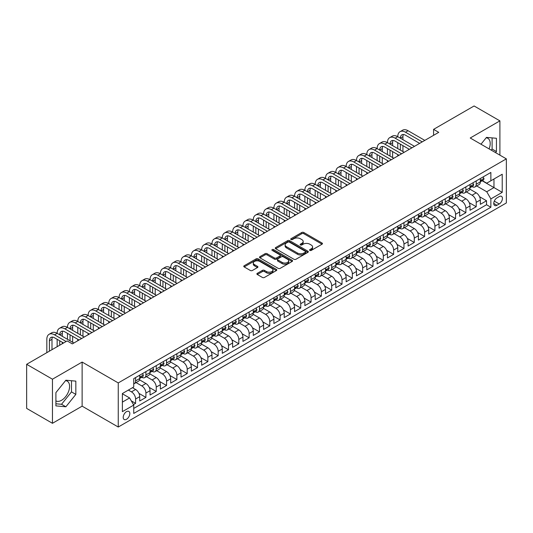 <?xml version="1.0" encoding="UTF-8"?>
<svg xmlns="http://www.w3.org/2000/svg" width="533" height="533" viewBox="0 0 533 533"><rect width="100%" height="100%" fill="white"/><g stroke="black" fill="none" stroke-linecap="round" stroke-linejoin="round"><path stroke-width="0.8" d="M309.853 250.41A1.006 0.58 0 0 0 311.272 250.41L322.039 244.201A1.432 0.826 0 0 0 322.458 243.614A1.432 0.826 0 0 0 322.039 243.028L303.803 232.501A1.432 0.826 0 0 0 301.771 232.501L291.011 238.711A1.006 0.58 0 0 0 290.718 239.124A1.006 0.58 0 0 0 291.011 239.53A1.006 0.58 0 0 0 292.43 239.53L293.823 238.731A4.584 2.645 0 0 1 300.306 238.731L301.825 239.603A4.584 2.645 0 0 1 303.17 241.476A4.584 2.645 0 0 1 301.825 243.348L300.432 244.154A1.006 0.58 0 0 0 300.139 244.56A1.006 0.58 0 0 0 300.432 244.973A1.006 0.58 0 0 0 301.851 244.973L303.244 244.167A4.584 2.645 0 0 1 309.726 244.167L311.245 245.047A4.584 2.645 0 0 1 312.591 246.919A4.584 2.645 0 0 1 311.245 248.791L309.853 249.591A1.006 0.58 0 0 0 309.56 250.004A1.006 0.58 0 0 0 309.853 250.41L309.853 249.591M55.912 400.903A11.386 6.576 120 0 0 61.535 400.296A11.386 6.576 120 0 0 68.977 390.263A11.386 6.576 120 0 0 67.231 381.142A11.386 6.576 120 0 0 65.552 380.629M126.514 419.278A4.67 2.698 120 0 0 129.566 415.16A4.67 2.698 120 0 0 128.846 411.416A4.67 2.698 120 0 0 126.514 411.649A4.67 2.698 120 0 0 123.463 415.767A4.67 2.698 120 0 0 124.176 419.511A4.67 2.698 120 0 0 126.514 419.278M486.156 137.787A11.386 6.576 -60 0 1 487.842 138.307A11.386 6.576 -60 0 1 489.081 148.894M257.299 273.329A1.432 0.826 0 0 0 256.879 273.909A1.432 0.826 0 0 0 257.299 274.495L262.416 277.453A1.432 0.826 0 0 0 264.441 277.453L276.394 270.551A1.432 0.826 0 0 0 276.814 269.964A1.432 0.826 0 0 0 276.394 269.378L258.159 258.851A1.432 0.826 0 0 0 256.133 258.851L244.181 265.754A1.432 0.826 0 0 0 243.761 266.34A1.432 0.826 0 0 0 244.181 266.92L250.357 270.491A1.432 0.826 0 0 0 252.382 270.491L257.499 267.539A1.432 0.826 0 0 0 257.919 266.953A1.432 0.826 0 0 0 257.499 266.367L254.434 264.595A3.831 2.212 0 0 1 253.315 263.036A3.831 2.212 0 0 1 255.68 260.99A3.831 2.212 0 0 1 259.857 261.47L271.863 268.399A3.831 2.212 0 0 1 272.983 269.964A3.831 2.212 0 0 1 270.617 272.01A3.831 2.212 0 0 1 266.44 271.53L264.441 270.371A1.432 0.826 0 0 0 262.416 270.371L257.299 273.329L257.299 274.495L262.416 271.564L262.416 270.371M82.129 362.067L52.454 379.203L26.65 364.305L26.65 408.405L52.454 423.302L82.129 406.166L118.253 427.026L118.253 382.927L82.129 362.067L82.129 406.166M499.901 155.136L499.901 120.871L470.226 138.007L506.35 158.861L118.253 382.927M499.901 120.871L474.097 105.974L433.582 129.366L433.582 135.322M26.65 364.305L67.165 340.913L72.321 343.892L438.746 132.344L433.582 129.366M293.923 259.258A1.432 0.826 0 0 0 295.948 259.258L307.901 252.356A1.432 0.826 0 0 0 308.321 251.769A1.432 0.826 0 0 0 307.901 251.19L289.666 240.656A1.432 0.826 0 0 0 287.64 240.656L275.688 247.559A1.432 0.826 0 0 0 275.268 248.145A1.432 0.826 0 0 0 275.688 248.731L293.923 259.258M272.59 250.63A1.006 0.58 0 0 1 273.609 250.77L273.609 249.577L292.151 260.284A1.432 0.826 0 0 1 292.57 260.87A1.432 0.826 0 0 1 292.151 261.45L280.191 268.352A1.432 0.826 0 0 1 278.166 268.352L259.931 257.825L265.048 254.894L265.048 253.701L259.931 256.659A1.432 0.826 0 0 0 259.511 257.239A1.432 0.826 0 0 0 259.931 257.825L259.931 256.659M265.048 254.894A1.432 0.826 0 0 1 267.073 254.894L267.073 253.701A1.432 0.826 0 0 0 265.048 253.701M267.073 253.701L274.468 257.972A1.432 0.826 0 0 0 276.494 257.972L279.892 256.013A1.432 0.826 0 0 0 280.311 255.427A1.432 0.826 0 0 0 279.892 254.841L272.19 250.397A1.006 0.58 0 0 1 271.897 249.99A1.006 0.58 0 0 1 272.516 249.451A1.006 0.58 0 0 1 273.609 249.577M133.457 404.607L135.595 403.368L131.311 400.896M128.373 390.076L131.464 391.868A5.836 3.371 60 0 1 135.595 399.017L139.726 396.632L139.726 400.983L145.915 397.411L138.933 393.381M136.068 382.601L141.791 385.905A5.836 3.371 60 0 1 145.915 393.061L150.046 390.676L150.046 395.026L156.236 391.449L149.26 387.418M146.388 376.644L152.112 379.949A5.836 3.371 60 0 1 156.236 387.098L160.366 384.713L160.366 389.063L166.562 385.492L159.58 381.461M156.709 370.688L162.432 373.986A5.836 3.371 60 0 1 166.562 381.142L170.687 378.756L170.687 383.107L176.883 379.529L169.9 375.499M167.029 364.725L172.752 368.03A5.836 3.371 60 0 1 176.883 375.179L181.013 372.794L181.013 377.144L187.203 373.573L180.221 369.542M177.356 358.769L183.072 362.067A5.836 3.371 60 0 1 187.203 369.222L191.334 366.837L191.334 371.188L197.523 367.61L190.548 363.579M187.676 352.806L193.399 356.111A5.836 3.371 60 0 1 197.523 363.259L201.654 360.881L201.654 365.232L207.85 361.654L200.868 357.623M197.996 346.85L203.719 350.154A5.836 3.371 60 0 1 207.85 357.303L211.974 354.918L211.974 359.269L218.17 355.691L211.188 351.667M208.316 340.887L214.039 344.191A5.836 3.371 60 0 1 218.17 351.347L222.294 348.962L222.294 353.312L228.49 349.735L221.508 345.704M218.643 334.931L224.36 338.235A5.836 3.371 60 0 1 228.49 345.384L232.621 342.999L232.621 347.349L238.811 343.778L231.828 339.748M228.963 328.974L234.687 332.272A5.836 3.371 60 0 1 238.811 339.428L242.941 337.043L242.941 341.393L249.131 337.815L242.155 333.785M239.284 323.011L245.007 326.316A5.836 3.371 60 0 1 249.131 333.465L253.262 331.08L253.262 335.43L259.458 331.859L252.475 327.828M249.604 317.055L255.327 320.353A5.836 3.371 60 0 1 259.458 327.509L263.582 325.123L263.582 329.474L269.778 325.896L262.796 321.865M259.924 311.092L265.647 314.397A5.836 3.371 60 0 1 269.778 321.546L273.909 319.167L273.909 323.518L280.098 319.94L273.116 315.909M270.251 305.136L275.967 308.44A5.836 3.371 60 0 1 280.098 315.589L284.229 313.204L284.229 317.555L290.418 313.977L283.443 309.953M280.571 299.173L286.294 302.478A5.836 3.371 60 0 1 290.418 309.626L294.549 307.248L294.549 311.598L300.745 308.021L293.763 303.99M290.891 293.217L296.615 296.521A5.836 3.371 60 0 1 300.745 303.67L304.869 301.285L304.869 305.636L311.065 302.064L304.083 298.034M301.212 287.254L306.935 290.558A5.836 3.371 60 0 1 311.065 297.714L315.19 295.329L315.19 299.679L321.386 296.101L314.403 292.071M311.538 281.297L317.255 284.602A5.836 3.371 60 0 1 321.386 291.751L325.516 289.366L325.516 293.716L331.706 290.145L324.724 286.114M321.859 275.341L327.582 278.639A5.836 3.371 60 0 1 331.706 285.795L335.837 283.409L335.837 287.76L342.026 284.182L335.05 280.151M332.179 269.378L337.902 272.683A5.836 3.371 60 0 1 342.026 279.832L346.157 277.453L346.157 281.797L352.353 278.226L345.371 274.195M342.499 263.422L348.222 266.727A5.836 3.371 60 0 1 352.353 273.875L356.477 271.49L356.477 275.841L362.673 272.263L355.691 268.232M352.819 257.459L358.542 260.764A5.836 3.371 60 0 1 362.673 267.912L366.804 265.534L366.804 269.885L372.993 266.307L366.011 262.276M363.146 251.503L368.863 254.807A5.836 3.371 60 0 1 372.993 261.956L377.124 259.571L377.124 263.922L383.314 260.351L376.338 256.32M373.466 245.54L379.19 248.844A5.836 3.371 60 0 1 383.314 256L387.444 253.615L387.444 257.965L393.64 254.388L386.658 250.357M383.787 239.584L389.51 242.888A5.836 3.371 60 0 1 393.64 250.037L397.765 247.652L397.765 252.002L403.961 248.431L396.978 244.4M394.107 233.627L399.83 236.925A5.836 3.371 60 0 1 403.961 244.081L408.085 241.696L408.085 246.046L414.281 242.468L407.299 238.438M404.427 227.664L410.15 230.969A5.836 3.371 60 0 1 414.281 238.118L418.412 235.739L418.412 240.083L424.601 236.512L417.619 232.481M414.754 221.708L420.47 225.013A5.836 3.371 60 0 1 424.601 232.161L428.732 229.776L428.732 234.127L434.921 230.549L427.946 226.518M425.074 215.745L430.797 219.05A5.836 3.371 60 0 1 434.921 226.199L439.052 223.82L439.052 228.171L445.248 224.593L438.266 220.562M435.394 209.789L441.117 213.093A5.836 3.371 60 0 1 445.248 220.242L449.372 217.857L449.372 222.208L455.568 218.63L448.586 214.606M445.715 203.826L451.438 207.13A5.836 3.371 60 0 1 455.568 214.286L459.699 211.901L459.699 216.251L465.889 212.674L458.906 208.643M456.041 197.87L461.758 201.174A5.836 3.371 60 0 1 465.889 208.323L470.019 205.938L470.019 210.288L476.209 206.717L476.209 202.367A5.836 3.371 -120 0 0 472.085 195.211L466.362 191.913M469.233 202.687L476.209 206.717M139.726 396.632A5.836 3.371 -120 0 0 135.595 389.483L132.497 387.698M150.046 390.676A5.836 3.371 -120 0 0 145.915 383.52L139.533 379.836M160.366 384.713A5.836 3.371 -120 0 0 156.236 377.564L149.853 373.88M170.687 378.756A5.836 3.371 -120 0 0 166.562 371.608L160.18 367.917M181.013 372.794A5.836 3.371 -120 0 0 176.883 365.645L170.5 361.96M191.334 366.837A5.836 3.371 -120 0 0 187.203 359.688L180.82 356.004M201.654 360.881A5.836 3.371 -120 0 0 197.523 353.725L191.14 350.041M211.974 354.918A5.836 3.371 -120 0 0 207.85 347.769L201.461 344.085M222.294 348.962A5.836 3.371 -120 0 0 218.17 341.806L211.788 338.122M232.621 342.999A5.836 3.371 -120 0 0 228.49 335.85L222.108 332.166M242.941 337.043A5.836 3.371 -120 0 0 238.811 329.894L232.428 326.203M253.262 331.08A5.836 3.371 -120 0 0 249.131 323.931L242.748 320.246M263.582 325.123A5.836 3.371 -120 0 0 259.458 317.974L253.075 314.29M273.909 319.167A5.836 3.371 -120 0 0 269.778 312.012L263.395 308.327M284.229 313.204A5.836 3.371 -120 0 0 280.098 306.055L273.715 302.371M294.549 307.248A5.836 3.371 -120 0 0 290.418 300.092L284.036 296.408M304.869 301.285A5.836 3.371 -120 0 0 300.745 294.136L294.356 290.452M315.19 295.329A5.836 3.371 -120 0 0 311.065 288.18L304.683 284.489M325.516 289.366A5.836 3.371 -120 0 0 321.386 282.217L315.003 278.532M335.837 283.409A5.836 3.371 -120 0 0 331.706 276.261L325.323 272.576M346.157 277.453A5.836 3.371 -120 0 0 342.026 270.298L335.643 266.613M356.477 271.49A5.836 3.371 -120 0 0 352.353 264.341L345.97 260.657M366.804 265.534A5.836 3.371 -120 0 0 362.673 258.378L356.291 254.694M377.124 259.571A5.836 3.371 -120 0 0 372.993 252.422L366.611 248.738M387.444 253.615A5.836 3.371 -120 0 0 383.314 246.459L376.931 242.775M397.765 247.652A5.836 3.371 -120 0 0 393.64 240.503L387.251 236.819M408.085 241.696A5.836 3.371 -120 0 0 403.961 234.547L397.578 230.856M418.412 235.739A5.836 3.371 -120 0 0 414.281 228.584L407.898 224.899M428.732 229.776A5.836 3.371 -120 0 0 424.601 222.627L418.218 218.943M439.052 223.82A5.836 3.371 -120 0 0 434.921 216.665L428.539 212.98M449.372 217.857A5.836 3.371 -120 0 0 445.248 210.708L438.866 207.024M459.699 211.901A5.836 3.371 -120 0 0 455.568 204.745L449.186 201.061M470.019 205.938A5.836 3.371 -120 0 0 465.889 198.789L459.506 195.105M499.228 196.584L496.956 197.896A4.524 2.612 120 0 0 494.004 201.88A4.524 2.612 120 0 0 494.697 205.511A4.524 2.612 120 0 0 496.956 205.285L499.228 203.972A4.524 2.612 120 0 0 502.186 199.988A4.524 2.612 120 0 0 501.493 196.357A4.524 2.612 120 0 0 499.228 196.584M118.253 427.026L506.35 202.96L506.35 158.861M122.383 402.115L129.606 397.944L133.736 405.093L133.736 413.441L490.866 207.25L490.866 198.909L486.736 191.76L476.682 185.95M133.736 405.093L122.383 411.649L122.383 393.534L133.736 386.978L133.736 378.637L490.866 172.452L490.866 180.794L502.219 174.238L502.219 192.353L490.866 198.909M141.731 377.297L141.791 377.324A5.836 3.371 60 0 0 144.709 377.617L148.834 375.232A5.836 3.371 -120 0 0 150.046 372.56L150.046 369.222M152.058 371.334L152.112 371.368A5.836 3.371 60 0 0 155.03 371.654L159.16 369.269A5.836 3.371 -120 0 0 160.366 366.597L160.366 363.259M162.378 365.378L162.432 365.405A5.836 3.371 60 0 0 165.35 365.698L169.481 363.313A5.836 3.371 -120 0 0 170.687 360.641L170.687 357.303M172.699 359.415L172.752 359.449A5.836 3.371 60 0 0 175.67 359.735L179.801 357.357A5.836 3.371 -120 0 0 181.013 354.678L181.013 351.34M183.019 353.459L183.072 353.486A5.836 3.371 60 0 0 185.997 353.779L190.121 351.394A5.836 3.371 -120 0 0 191.334 348.722L191.334 345.384M193.346 347.496L193.399 347.529A5.836 3.371 60 0 0 196.317 347.816L200.448 345.437A5.836 3.371 -120 0 0 201.654 342.759L201.654 339.428M203.666 341.54L203.719 341.573A5.836 3.371 60 0 0 206.637 341.86L210.768 339.474A5.836 3.371 -120 0 0 211.974 336.803L211.974 333.465M213.986 335.583L214.039 335.61A5.836 3.371 60 0 0 216.958 335.903L221.088 333.518A5.836 3.371 -120 0 0 222.294 330.846L222.294 327.509M224.306 329.621L224.36 329.654A5.836 3.371 60 0 0 227.278 329.94L231.409 327.555A5.836 3.371 -120 0 0 232.621 324.883L232.621 321.546M234.627 323.664L234.687 323.691A5.836 3.371 60 0 0 237.605 323.984L241.729 321.599A5.836 3.371 -120 0 0 242.941 318.927L242.941 315.589M244.953 317.701L245.007 317.735A5.836 3.371 60 0 0 247.925 318.021L252.056 315.643A5.836 3.371 -120 0 0 253.262 312.964L253.262 309.626M255.274 311.745L255.327 311.772A5.836 3.371 60 0 0 258.245 312.065L262.376 309.68A5.836 3.371 -120 0 0 263.582 307.008L263.582 303.67M265.594 305.782L265.647 305.815A5.836 3.371 60 0 0 268.565 306.102L272.696 303.723A5.836 3.371 -120 0 0 273.909 301.045L273.909 297.714M275.914 299.826L275.967 299.859A5.836 3.371 60 0 0 278.892 300.146L283.016 297.76A5.836 3.371 -120 0 0 284.229 295.089L284.229 291.751M286.241 293.863L286.294 293.896A5.836 3.371 60 0 0 289.212 294.189L293.337 291.804A5.836 3.371 -120 0 0 294.549 289.133L294.549 285.795M296.561 287.907L296.615 287.94A5.836 3.371 60 0 0 299.533 288.226L303.663 285.841A5.836 3.371 -120 0 0 304.869 283.17L304.869 279.832M306.881 281.95L306.935 281.977A5.836 3.371 60 0 0 309.853 282.27L313.984 279.885A5.836 3.371 -120 0 0 315.19 277.213L315.19 273.875M317.202 275.987L317.255 276.021A5.836 3.371 60 0 0 320.173 276.307L324.304 273.922A5.836 3.371 -120 0 0 325.516 271.25L325.516 267.912M327.522 270.031L327.582 270.058A5.836 3.371 60 0 0 330.5 270.351L334.624 267.966A5.836 3.371 -120 0 0 335.837 265.294L335.837 261.956M337.849 264.068L337.902 264.101A5.836 3.371 60 0 0 340.82 264.388L344.951 262.009A5.836 3.371 -120 0 0 346.157 259.331L346.157 256M348.169 258.112L348.222 258.145A5.836 3.371 60 0 0 351.14 258.432L355.271 256.047A5.836 3.371 -120 0 0 356.477 253.375L356.477 250.037M358.489 252.149L358.542 252.182A5.836 3.371 60 0 0 361.461 252.475L365.591 250.09A5.836 3.371 -120 0 0 366.804 247.419L366.804 244.081M368.809 246.193L368.863 246.226A5.836 3.371 60 0 0 371.787 246.513L375.912 244.127A5.836 3.371 -120 0 0 377.124 241.456L377.124 238.118M379.13 240.236L379.19 240.263A5.836 3.371 60 0 0 382.108 240.556L386.232 238.171A5.836 3.371 -120 0 0 387.444 235.499L387.444 232.161M389.456 234.273L389.51 234.307A5.836 3.371 60 0 0 392.428 234.593L396.559 232.208A5.836 3.371 -120 0 0 397.765 229.536L397.765 226.199M399.777 228.317L399.83 228.344A5.836 3.371 60 0 0 402.748 228.637L406.879 226.252A5.836 3.371 -120 0 0 408.085 223.58L408.085 220.242M410.097 222.354L410.15 222.388A5.836 3.371 60 0 0 413.068 222.674L417.199 220.296A5.836 3.371 -120 0 0 418.412 217.617L418.412 214.279M420.417 216.398L420.47 216.431A5.836 3.371 60 0 0 423.395 216.718L427.519 214.333A5.836 3.371 -120 0 0 428.732 211.661L428.732 208.323M430.744 210.435L430.797 210.468A5.836 3.371 60 0 0 433.715 210.755L437.846 208.376A5.836 3.371 -120 0 0 439.052 205.705L439.052 202.367M441.064 204.479L441.117 204.512A5.836 3.371 60 0 0 444.036 204.799L448.166 202.413A5.836 3.371 -120 0 0 449.372 199.742L449.372 196.404M451.384 198.523L451.438 198.549A5.836 3.371 60 0 0 454.356 198.842L458.487 196.457A5.836 3.371 -120 0 0 459.699 193.785L459.699 190.448M461.705 192.56L461.758 192.593A5.836 3.371 60 0 0 464.683 192.879L468.807 190.494A5.836 3.371 -120 0 0 470.019 187.823L470.019 184.485M133.736 408.431L486.529 204.745L486.529 200.754L480.34 204.332L480.34 199.982A5.836 3.371 -120 0 0 476.209 192.833L469.826 189.142M472.025 186.603L472.085 186.63A5.836 3.371 -120 0 0 475.003 186.923A5.836 3.371 -120 0 0 476.209 184.251L476.209 180.914M475.003 186.923L479.127 184.538A5.836 3.371 -120 0 0 480.34 181.866L480.34 178.528M135.595 377.564L135.595 380.902A5.836 3.371 60 0 1 134.389 383.573A5.836 3.371 60 0 1 133.736 383.807M134.389 383.573L138.513 381.188A5.836 3.371 -120 0 0 139.726 378.517L139.726 375.179M145.915 371.608L145.915 374.939A5.836 3.371 60 0 1 144.709 377.617M156.236 365.645L156.236 368.983A5.836 3.371 60 0 1 155.03 371.654M166.562 359.688L166.562 363.026A5.836 3.371 60 0 1 165.35 365.698M176.883 353.725L176.883 357.063A5.836 3.371 60 0 1 175.67 359.735M187.203 347.769L187.203 351.107A5.836 3.371 60 0 1 185.997 353.779M197.523 341.806L197.523 345.144A5.836 3.371 60 0 1 196.317 347.816M207.85 335.85L207.85 339.188A5.836 3.371 60 0 1 206.637 341.86M218.17 329.894L218.17 333.225A5.836 3.371 60 0 1 216.958 335.903M228.49 323.931L228.49 327.269A5.836 3.371 60 0 1 227.278 329.94M238.811 317.974L238.811 321.312A5.836 3.371 60 0 1 237.605 323.984M249.131 312.012L249.131 315.349A5.836 3.371 60 0 1 247.925 318.021M259.458 306.055L259.458 309.393A5.836 3.371 60 0 1 258.245 312.065M269.778 300.092L269.778 303.43A5.836 3.371 60 0 1 268.565 306.102M280.098 294.136L280.098 297.474A5.836 3.371 60 0 1 278.892 300.146M290.418 288.173L290.418 291.511A5.836 3.371 60 0 1 289.212 294.189M300.745 282.217L300.745 285.555A5.836 3.371 60 0 1 299.533 288.226M311.065 276.261L311.065 279.592A5.836 3.371 60 0 1 309.853 282.27M321.386 270.298L321.386 273.636A5.836 3.371 60 0 1 320.173 276.307M331.706 264.341L331.706 267.679A5.836 3.371 60 0 1 330.5 270.351M342.026 258.378L342.026 261.716A5.836 3.371 60 0 1 340.82 264.388M352.353 252.422L352.353 255.76A5.836 3.371 60 0 1 351.14 258.432M362.673 246.459L362.673 249.797A5.836 3.371 60 0 1 361.461 252.475M372.993 240.503L372.993 243.841A5.836 3.371 60 0 1 371.787 246.513M383.314 234.547L383.314 237.878A5.836 3.371 60 0 1 382.108 240.556M393.64 228.584L393.64 231.922A5.836 3.371 60 0 1 392.428 234.593M403.961 222.627L403.961 225.965A5.836 3.371 60 0 1 402.748 228.637M414.281 216.665L414.281 220.002A5.836 3.371 60 0 1 413.068 222.674M424.601 210.708L424.601 214.046A5.836 3.371 60 0 1 423.395 216.718M434.921 204.745L434.921 208.083A5.836 3.371 60 0 1 433.715 210.755M445.248 198.789L445.248 202.127A5.836 3.371 60 0 1 444.036 204.799M455.568 192.833L455.568 196.164A5.836 3.371 60 0 1 454.356 198.842M465.889 186.87L465.889 190.208A5.836 3.371 60 0 1 464.683 192.879M465.889 208.323L465.889 212.674M455.568 214.286L455.568 218.63M445.248 220.242L445.248 224.593M434.921 226.199L434.921 230.549M424.601 232.161L424.601 236.512M414.281 238.118L414.281 242.468M403.961 244.081L403.961 248.431M393.64 250.037L393.64 254.388M383.314 256L383.314 260.351M372.993 261.956L372.993 266.307M362.673 267.912L362.673 272.263M352.353 273.875L352.353 278.226M342.026 279.832L342.026 284.182M331.706 285.795L331.706 290.145M321.386 291.751L321.386 296.101M311.065 297.714L311.065 302.064M300.745 303.67L300.745 308.021M290.418 309.626L290.418 313.977M280.098 315.589L280.098 319.94M269.778 321.546L269.778 325.896M259.458 327.509L259.458 331.859M249.131 333.465L249.131 337.815M238.811 339.428L238.811 343.778M228.49 345.384L228.49 349.735M218.17 351.347L218.17 355.691M207.85 357.303L207.85 361.654M197.523 363.259L197.523 367.61M187.203 369.222L187.203 373.573M176.883 375.179L176.883 379.529M166.562 381.142L166.562 385.492M156.236 387.098L156.236 391.449M145.915 393.061L145.915 397.411M135.595 399.017L135.595 403.368M129.606 397.944L122.383 393.774M486.736 191.76L493.964 187.583L493.964 179.001L502.219 174.238M482.145 180.76L502.219 192.353M482.352 180.64L486.736 183.179L490.866 180.794M52.454 379.203L52.454 423.302M479.553 196.724L486.529 200.754M486.529 204.745L490.866 207.25M495.57 152.638L496.443 151.559L496.443 138.28L486.482 137.387L480.986 144.223M55.912 405.893L65.872 406.786L75.833 394.393L75.833 381.115L65.872 380.222L55.912 392.614L55.912 405.893M491.239 150.139L492.106 149.053L492.106 137.894M492.106 149.053L496.443 151.559M55.912 403.781L61.535 404.28L71.495 391.895L71.495 380.729M71.495 391.895L75.833 394.393M61.535 404.28L65.872 406.786M310.253 250.557L311.245 249.984A4.584 2.645 0 0 0 312.591 248.111L312.591 246.919M303.17 241.476L303.17 242.668A4.584 2.645 0 0 1 301.825 244.54L300.832 245.113M322.039 243.028L322.039 244.201L303.803 233.694A1.432 0.826 0 0 0 301.771 233.694L291.411 239.677M307.887 252.369L289.666 241.849A1.432 0.826 0 0 0 287.64 241.849L275.708 248.744L275.688 247.559M305.369 252.182A1.006 0.58 0 0 0 305.662 251.769A1.006 0.58 0 0 0 305.369 251.363L289.366 242.122A1.006 0.58 0 0 0 287.947 242.122L286.474 242.968A4.584 2.645 0 0 0 285.135 244.84A4.584 2.645 0 0 0 286.474 246.712L297.421 253.028A4.584 2.645 0 0 0 303.903 253.028L305.369 252.182L305.369 253.375A1.006 0.58 0 0 0 305.662 252.962L305.662 251.769M285.135 244.84L285.135 246.033A4.584 2.645 0 0 0 286.474 247.905L286.474 246.712M305.369 253.375L303.903 254.221A4.584 2.645 0 0 1 297.421 254.221L286.474 247.905M267.073 254.894L274.468 259.165A1.432 0.826 0 0 0 276.494 259.165L279.892 257.206A1.432 0.826 0 0 0 280.311 256.62L280.311 255.427M273.609 250.77L292.131 261.463M282.144 262.403A3.831 2.212 0 0 0 286.321 262.882A3.831 2.212 0 0 0 288.686 260.837A3.831 2.212 0 0 0 287.567 259.271L283.336 256.833A1.432 0.826 0 0 0 281.311 256.833L277.913 258.791A1.432 0.826 0 0 0 277.493 259.378A1.432 0.826 0 0 0 277.913 259.964L282.144 262.403L282.144 263.595A3.831 2.212 0 0 0 286.321 264.075A3.831 2.212 0 0 0 288.686 262.029L288.686 260.837M277.493 259.378L277.493 260.57A1.432 0.826 0 0 0 277.913 261.15L277.913 259.964M282.144 263.595L277.913 261.15M272.983 269.964L272.983 271.157A3.831 2.212 0 0 1 270.617 273.202A3.831 2.212 0 0 1 266.44 272.723L264.441 271.564A1.432 0.826 0 0 0 262.416 271.564M253.315 263.036L253.315 264.221A3.831 2.212 0 0 0 254.434 265.787L254.434 264.595M257.479 267.546L254.434 265.787M276.374 270.557L258.159 260.044A1.432 0.826 0 0 0 256.133 260.044L244.194 266.933L244.181 265.754M483.078 176.949L483.951 178.468A3.871 2.232 60 0 1 483.151 180.181L481.192 181.313A3.871 2.232 -120 0 0 481.865 180.421L481.779 180.081M46.831 352.653L46.831 339.308A10.946 6.323 60 0 1 49.096 334.298L51.674 332.805A10.946 6.323 60 0 1 57.151 333.345A10.946 6.323 60 0 1 59.416 328.335L62.001 326.842A10.946 6.323 60 0 1 67.471 327.389A10.946 6.323 60 0 1 69.736 322.378L72.321 320.886A10.946 6.323 60 0 1 77.791 321.426A10.946 6.323 60 0 1 80.063 316.415L82.642 314.93A10.946 6.323 60 0 1 88.118 315.469A10.946 6.323 60 0 1 90.383 310.459L92.962 308.967A10.946 6.323 60 0 1 98.438 309.513A10.946 6.323 60 0 1 100.704 304.496L103.282 303.011A10.946 6.323 60 0 1 108.759 303.55A10.946 6.323 60 0 1 111.024 298.54L113.609 297.048A10.946 6.323 60 0 1 119.079 297.594A10.946 6.323 60 0 1 121.351 292.577L123.929 291.091A10.946 6.323 60 0 1 129.399 291.631A10.946 6.323 60 0 1 131.671 286.621L134.249 285.128A10.946 6.323 60 0 1 139.726 285.675A10.946 6.323 60 0 1 141.991 280.664L144.57 279.172A10.946 6.323 60 0 1 150.046 279.712A10.946 6.323 60 0 1 152.311 274.702L154.896 273.216A10.946 6.323 60 0 1 160.366 273.755A10.946 6.323 60 0 1 162.632 268.745L165.217 267.253A10.946 6.323 60 0 1 170.687 267.799A10.946 6.323 60 0 1 172.959 262.782L175.537 261.297A10.946 6.323 60 0 1 181.013 261.836A10.946 6.323 60 0 1 183.279 256.826L185.857 255.334A10.946 6.323 60 0 1 191.334 255.88A10.946 6.323 60 0 1 193.599 250.863L196.177 249.377A10.946 6.323 60 0 1 201.654 249.917A10.946 6.323 60 0 1 203.919 244.907L206.504 243.414A10.946 6.323 60 0 1 211.974 243.961A10.946 6.323 60 0 1 214.246 238.951L216.824 237.458A10.946 6.323 60 0 1 222.294 237.998A10.946 6.323 60 0 1 224.566 232.988L227.145 231.502A10.946 6.323 60 0 1 232.621 232.042A10.946 6.323 60 0 1 234.886 227.031L237.465 225.539A10.946 6.323 60 0 1 242.941 226.079A10.946 6.323 60 0 1 245.207 221.068L247.792 219.583A10.946 6.323 60 0 1 253.262 220.122A10.946 6.323 60 0 1 255.527 215.112L258.112 213.62A10.946 6.323 60 0 1 263.582 214.166A10.946 6.323 60 0 1 265.854 209.149L268.432 207.663A10.946 6.323 60 0 1 273.909 208.203A10.946 6.323 60 0 1 276.174 203.193L278.752 201.701A10.946 6.323 60 0 1 284.229 202.247A10.946 6.323 60 0 1 286.494 197.237L289.073 195.744A10.946 6.323 60 0 1 294.549 196.284A10.946 6.323 60 0 1 296.814 191.274L299.399 189.781A10.946 6.323 60 0 1 304.869 190.328A10.946 6.323 60 0 1 307.141 185.317L309.72 183.825A10.946 6.323 60 0 1 315.19 184.365A10.946 6.323 60 0 1 317.461 179.355L320.04 177.869A10.946 6.323 60 0 1 325.516 178.408A10.946 6.323 60 0 1 327.782 173.398L330.36 171.906A10.946 6.323 60 0 1 335.837 172.452A10.946 6.323 60 0 1 338.102 167.435L340.687 165.95A10.946 6.323 60 0 1 346.157 166.489A10.946 6.323 60 0 1 348.422 161.479L351.007 159.987A10.946 6.323 60 0 1 356.477 160.533A10.946 6.323 60 0 1 358.749 155.516L361.327 154.03A10.946 6.323 60 0 1 366.804 154.57A10.946 6.323 60 0 1 369.069 149.56L371.648 148.067A10.946 6.323 60 0 1 377.124 148.614A10.946 6.323 60 0 1 379.389 143.604L381.968 142.111A10.946 6.323 60 0 1 387.444 142.651A10.946 6.323 60 0 1 389.71 137.641L392.295 136.155A10.946 6.323 60 0 1 397.765 136.695A10.946 6.323 60 0 1 400.036 131.684L402.615 130.192A10.946 6.323 60 0 1 408.085 130.738L424.808 140.392M400.036 131.684A10.946 6.323 60 0 1 405.506 132.224L422.229 141.878M480.466 181.493L480.486 181.493A3.871 2.232 -120 0 0 481.192 181.313M481.366 180.134L481.865 180.421L480.626 181.133A3.871 2.232 60 0 1 480.34 181.686M419.651 143.37L405.506 135.202A7.295 4.211 -120 0 0 401.855 134.842A7.295 4.211 -120 0 0 400.35 138.187L402.928 136.695L402.928 139.673M403.381 134.509A7.295 4.211 -120 0 0 402.928 136.695M400.35 144.143L400.35 150.099M402.928 145.636L402.928 151.592M397.765 156.002L397.765 154.57M397.765 148.614L397.765 142.651M472.751 182.906L473.63 184.425A3.871 2.232 60 0 1 472.831 186.137L470.866 187.27A3.871 2.232 -120 0 0 471.538 186.377L471.458 186.037M389.71 137.641A10.946 6.323 60 0 1 395.186 138.187L397.765 136.695L414.487 146.348M395.186 138.187L411.909 147.841M470.146 187.449L470.159 187.449A3.871 2.232 -120 0 0 470.866 187.27M471.045 186.09L471.538 186.377L470.306 187.096A3.871 2.232 60 0 1 470.019 187.643M409.324 149.327L395.186 141.165A7.295 4.211 -120 0 0 391.535 140.805A7.295 4.211 -120 0 0 390.023 144.143L392.608 142.651L392.608 145.636M393.061 140.465A7.295 4.211 -120 0 0 392.608 142.651M390.023 150.099L390.023 156.062M392.608 151.592L392.608 157.548M387.444 161.959L387.444 160.533M387.444 154.57L387.444 148.614M462.431 188.869L463.31 190.388A3.871 2.232 60 0 1 462.511 192.1L460.545 193.232A3.871 2.232 -120 0 0 461.218 192.34L461.138 191.993M379.389 143.604A10.946 6.323 60 0 1 384.866 144.143L387.444 142.651L404.167 152.305M384.866 144.143L401.582 153.797M459.826 193.412L459.839 193.412A3.871 2.232 -120 0 0 460.545 193.232M460.719 192.053L461.218 192.34L459.979 193.053A3.871 2.232 60 0 1 459.699 193.606M399.004 155.29L384.866 147.121A7.295 4.211 -120 0 0 381.215 146.762A7.295 4.211 -120 0 0 379.703 150.099L382.281 148.614L382.281 151.592M382.741 146.422A7.295 4.211 -120 0 0 382.281 148.614M379.703 156.062L379.703 162.019M382.281 157.548L382.281 163.511M377.124 167.922L377.124 166.489M377.124 160.533L377.124 154.57M452.111 194.825L452.983 196.344A3.871 2.232 60 0 1 452.184 198.056L450.225 199.189A3.871 2.232 -120 0 0 450.898 198.296L450.818 197.956M369.069 149.56A10.946 6.323 60 0 1 374.539 150.099L377.124 148.614L393.84 158.268M374.539 150.099L391.262 159.753M449.506 199.369L449.519 199.369A3.871 2.232 -120 0 0 450.225 199.189M450.398 198.01L450.898 198.296L449.659 199.016A3.871 2.232 60 0 1 449.372 199.562M388.684 161.246L374.539 153.084A7.295 4.211 -120 0 0 370.895 152.718A7.295 4.211 -120 0 0 369.382 156.062L371.961 154.57L371.961 157.548M372.42 152.385A7.295 4.211 -120 0 0 371.961 154.57M369.382 162.019L369.382 167.982M371.961 163.511L371.961 169.467M366.804 173.878L366.804 172.452M366.804 166.489L366.804 160.533M441.79 200.788L442.663 202.307A3.871 2.232 60 0 1 441.864 204.019L439.905 205.145A3.871 2.232 -120 0 0 440.578 204.259L440.498 203.912M358.749 155.516A10.946 6.323 60 0 1 364.219 156.062L366.804 154.57L383.52 164.224M364.219 156.062L380.942 165.716M439.179 205.332L439.199 205.332A3.871 2.232 -120 0 0 439.905 205.145M440.078 203.966L440.578 204.259L439.339 204.972A3.871 2.232 60 0 1 439.052 205.525M378.363 167.202L364.219 159.041A7.295 4.211 -120 0 0 360.575 158.681A7.295 4.211 -120 0 0 359.062 162.019L361.64 160.533L361.64 163.511M362.1 158.341A7.295 4.211 -120 0 0 361.64 160.533M359.062 167.982L359.062 173.938M361.64 169.467L361.64 175.43M356.477 179.841L356.477 178.408M356.477 172.452L356.477 166.489M431.464 206.744L432.343 208.263A3.871 2.232 60 0 1 431.543 209.975L429.578 211.108A3.871 2.232 -120 0 0 430.258 210.215L430.171 209.875M348.422 161.479A10.946 6.323 60 0 1 353.899 162.019L356.477 160.533L373.2 170.187M353.899 162.019L370.622 171.673M428.858 211.288L428.878 211.288A3.871 2.232 -120 0 0 429.578 211.108M429.758 209.929L430.258 210.215L429.018 210.935A3.871 2.232 60 0 1 428.732 211.481M368.036 173.165L353.899 165.003A7.295 4.211 -120 0 0 350.248 164.637A7.295 4.211 -120 0 0 348.735 167.982L351.32 166.489L351.32 169.467M351.773 164.304A7.295 4.211 -120 0 0 351.32 166.489M348.735 173.938L348.735 179.901M351.32 175.43L351.32 181.387M346.157 185.797L346.157 184.365M346.157 178.408L346.157 172.452M421.143 212.7L422.023 214.226A3.871 2.232 60 0 1 421.223 215.932L419.258 217.064A3.871 2.232 -120 0 0 419.931 216.178L419.851 215.832M338.102 167.435A10.946 6.323 60 0 1 343.578 167.982L346.157 166.489L362.88 176.143M343.578 167.982L360.301 177.636M418.538 217.251L418.552 217.251A3.871 2.232 -120 0 0 419.258 217.064M419.431 215.885L419.931 216.178L418.691 216.891A3.871 2.232 60 0 1 418.412 217.444M357.716 179.121L343.578 170.96A7.295 4.211 -120 0 0 339.927 170.6A7.295 4.211 -120 0 0 338.415 173.938L340.993 172.452L340.993 175.43M341.453 170.26A7.295 4.211 -120 0 0 340.993 172.452M338.415 179.901L338.415 185.857M340.993 181.387L340.993 187.35M335.837 191.76L335.837 190.328M335.837 184.365L335.837 178.408M410.823 218.663L411.703 220.182A3.871 2.232 60 0 1 410.896 221.895L408.938 223.027A3.871 2.232 -120 0 0 409.611 222.134L409.531 221.795M327.782 173.398A10.946 6.323 60 0 1 333.258 173.938L335.837 172.452L352.56 182.106M333.258 173.938L349.974 183.592M408.218 223.207L408.231 223.207A3.871 2.232 -120 0 0 408.938 223.027M409.111 221.848L409.611 222.134L408.371 222.847A3.871 2.232 60 0 1 408.085 223.4M347.396 185.084L333.258 176.916A7.295 4.211 -120 0 0 329.607 176.556A7.295 4.211 -120 0 0 328.095 179.901L330.673 178.408L330.673 181.387M331.133 176.223A7.295 4.211 -120 0 0 330.673 178.408M328.095 185.857L328.095 191.813M330.673 187.35L330.673 193.306M325.516 197.716L325.516 196.284M325.516 190.328L325.516 184.365M400.503 224.62L401.376 226.139A3.871 2.232 60 0 1 400.576 227.851L398.617 228.983A3.871 2.232 -120 0 0 399.29 228.091L399.21 227.751M317.461 179.355A10.946 6.323 60 0 1 322.931 179.901L325.516 178.408L342.233 188.062M322.931 179.901L339.654 189.555M397.898 229.163L397.911 229.163A3.871 2.232 -120 0 0 398.617 228.983M398.791 227.804L399.29 228.091L398.051 228.81A3.871 2.232 60 0 1 397.765 229.357M337.076 191.041L322.931 182.879A7.295 4.211 -120 0 0 319.287 182.519A7.295 4.211 -120 0 0 317.775 185.857L320.353 184.365L320.353 187.35M320.813 182.179A7.295 4.211 -120 0 0 320.353 184.365M317.775 191.813L317.775 197.776M320.353 193.306L320.353 199.269M315.19 203.673L315.19 202.247M315.19 196.284L315.19 190.328M390.183 230.582L391.055 232.102A3.871 2.232 60 0 1 390.256 233.814L388.297 234.946A3.871 2.232 -120 0 0 388.97 234.054L388.883 233.707M307.141 185.317A10.946 6.323 60 0 1 312.611 185.857L315.19 184.365L331.912 194.019M312.611 185.857L329.334 195.511M387.571 235.126L387.591 235.126A3.871 2.232 -120 0 0 388.297 234.946M388.47 233.767L388.97 234.054L387.731 234.767A3.871 2.232 60 0 1 387.444 235.32M326.756 197.003L312.611 188.835A7.295 4.211 -120 0 0 308.96 188.475A7.295 4.211 -120 0 0 307.454 191.813L310.033 190.328L310.033 193.306M310.486 188.136A7.295 4.211 -120 0 0 310.033 190.328M307.454 197.776L307.454 203.733M310.033 199.269L310.033 205.225M304.869 209.636L304.869 208.203M304.869 202.247L304.869 196.284M379.856 236.539L380.735 238.058A3.871 2.232 60 0 1 379.936 239.77L377.97 240.903A3.871 2.232 -120 0 0 378.643 240.01L378.563 239.67M296.814 191.274A10.946 6.323 60 0 1 302.291 191.813L304.869 190.328L321.592 199.982M302.291 191.813L319.014 201.467M377.251 241.083L377.264 241.083A3.871 2.232 -120 0 0 377.97 240.903M378.15 239.723L378.643 240.01L377.411 240.729A3.871 2.232 60 0 1 377.124 241.276M316.429 202.96L302.291 194.798A7.295 4.211 -120 0 0 298.64 194.432A7.295 4.211 -120 0 0 297.128 197.776L299.713 196.284L299.713 199.269M300.166 194.099A7.295 4.211 -120 0 0 299.713 196.284M297.128 203.733L297.128 209.696M299.713 205.225L299.713 211.181M294.549 215.592L294.549 214.166M294.549 208.203L294.549 202.247M369.536 242.502L370.415 244.021A3.871 2.232 60 0 1 369.616 245.733L367.65 246.866A3.871 2.232 -120 0 0 368.323 245.973L368.243 245.626M286.494 197.237A10.946 6.323 60 0 1 291.971 197.776L294.549 196.284L311.272 205.938M291.971 197.776L308.687 207.43M366.931 247.046L366.944 247.046A3.871 2.232 -120 0 0 367.65 246.866M367.823 245.686L368.323 245.973L367.084 246.686A3.871 2.232 60 0 1 366.804 247.239M306.109 208.916L291.971 200.754A7.295 4.211 -120 0 0 288.32 200.395A7.295 4.211 -120 0 0 286.807 203.733L289.386 202.247L289.386 205.225M289.845 200.055A7.295 4.211 -120 0 0 289.386 202.247M286.807 209.696L286.807 215.652M289.386 211.181L289.386 217.144M284.229 221.555L284.229 220.122M284.229 214.166L284.229 208.203M359.215 248.458L360.088 249.977A3.871 2.232 60 0 1 359.289 251.689L357.33 252.822A3.871 2.232 -120 0 0 358.003 251.929L357.923 251.589M276.174 203.193A10.946 6.323 60 0 1 281.644 203.733L284.229 202.247L300.952 211.901M281.644 203.733L298.367 213.387M356.61 253.002L356.624 253.002A3.871 2.232 -120 0 0 357.33 252.822M357.503 251.643L358.003 251.929L356.764 252.649A3.871 2.232 60 0 1 356.477 253.195M295.788 214.879L281.644 206.717A7.295 4.211 -120 0 0 277.999 206.351A7.295 4.211 -120 0 0 276.487 209.696L279.065 208.203L279.065 211.181M279.525 206.018A7.295 4.211 -120 0 0 279.065 208.203M276.487 215.652L276.487 221.615M279.065 217.144L279.065 223.1M273.909 227.511L273.909 226.079M273.909 220.122L273.909 214.166M348.895 254.421L349.768 255.94A3.871 2.232 60 0 1 348.968 257.646L347.01 258.778A3.871 2.232 -120 0 0 347.683 257.892L347.603 257.546M265.854 209.149A10.946 6.323 60 0 1 271.324 209.696L273.909 208.203L290.625 217.857M271.324 209.696L288.047 219.349M346.283 258.965L346.303 258.965A3.871 2.232 -120 0 0 347.01 258.778M347.183 257.599L347.683 257.892L346.443 258.605A3.871 2.232 60 0 1 346.157 259.158M285.468 220.835L271.324 212.674A7.295 4.211 -120 0 0 267.679 212.314A7.295 4.211 -120 0 0 266.167 215.652L268.745 214.166L268.745 217.144M269.205 211.974A7.295 4.211 -120 0 0 268.745 214.166M266.167 221.615L266.167 227.571M268.745 223.1L268.745 229.063M263.582 233.474L263.582 232.042M263.582 226.079L263.582 220.122M338.568 260.377L339.448 261.896A3.871 2.232 60 0 1 338.648 263.608L336.689 264.741A3.871 2.232 -120 0 0 337.362 263.848L337.276 263.509M255.527 215.112A10.946 6.323 60 0 1 261.003 215.652L263.582 214.166L280.305 223.82M261.003 215.652L277.726 225.306M335.963 264.921L335.983 264.921A3.871 2.232 -120 0 0 336.689 264.741M336.863 263.562L337.362 263.848L336.123 264.561A3.871 2.232 60 0 1 335.837 265.114M275.141 226.798L261.003 218.63A7.295 4.211 -120 0 0 257.352 218.27A7.295 4.211 -120 0 0 255.84 221.615L258.425 220.122L258.425 223.1M258.878 217.937A7.295 4.211 -120 0 0 258.425 220.122M255.84 227.571L255.84 233.534M258.425 229.063L258.425 235.02M253.262 239.43L253.262 237.998M253.262 232.042L253.262 226.079M328.248 266.333L329.127 267.852A3.871 2.232 60 0 1 328.328 269.565L326.363 270.697A3.871 2.232 -120 0 0 327.035 269.811L326.956 269.465M245.207 221.068A10.946 6.323 60 0 1 250.683 221.615L253.262 220.122L269.984 229.776M250.683 221.615L267.406 231.269M325.643 270.877L325.656 270.877A3.871 2.232 -120 0 0 326.363 270.697M326.536 269.518L327.035 269.811L325.796 270.524A3.871 2.232 60 0 1 325.516 271.07M264.821 232.754L250.683 224.593A7.295 4.211 -120 0 0 247.032 224.233A7.295 4.211 -120 0 0 245.52 227.571L248.105 226.079L248.105 229.063M248.558 223.893A7.295 4.211 -120 0 0 248.105 226.079M245.52 233.534L245.52 239.49M248.105 235.02L248.105 240.983M242.941 245.387L242.941 243.961M242.941 237.998L242.941 232.042M317.928 272.296L318.807 273.815A3.871 2.232 60 0 1 318.001 275.528L316.042 276.66A3.871 2.232 -120 0 0 316.715 275.768L316.635 275.421M234.886 227.031A10.946 6.323 60 0 1 240.363 227.571L242.941 226.079L259.664 235.733M240.363 227.571L257.079 237.225M315.323 276.84L315.336 276.84A3.871 2.232 -120 0 0 316.042 276.66M316.216 275.481L316.715 275.768L315.476 276.48A3.871 2.232 60 0 1 315.19 277.033M254.501 238.717L240.363 230.549A7.295 4.211 -120 0 0 236.712 230.189A7.295 4.211 -120 0 0 235.2 233.534L237.778 232.042L237.778 235.02M238.238 229.856A7.295 4.211 -120 0 0 237.778 232.042M235.2 239.49L235.2 245.446M237.778 240.983L237.778 246.939M232.621 251.349L232.621 249.917M232.621 243.961L232.621 237.998M307.608 278.253L308.48 279.772A3.871 2.232 60 0 1 307.681 281.484L305.722 282.617A3.871 2.232 -120 0 0 306.395 281.724L306.315 281.384M224.566 232.988A10.946 6.323 60 0 1 230.036 233.534L232.621 232.042L249.337 241.696M230.036 233.534L246.759 243.181M305.003 282.796L305.016 282.796A3.871 2.232 -120 0 0 305.722 282.617M305.895 281.437L306.395 281.724L305.156 282.443A3.871 2.232 60 0 1 304.869 282.99M244.181 244.674L230.036 236.512A7.295 4.211 -120 0 0 226.392 236.146A7.295 4.211 -120 0 0 224.879 239.49L227.458 237.998L227.458 240.983M227.917 235.813A7.295 4.211 -120 0 0 227.458 237.998M224.879 245.446L224.879 251.409M227.458 246.939L227.458 252.895M222.294 257.306L222.294 255.88M222.294 249.917L222.294 243.961M297.287 284.216L298.16 285.735A3.871 2.232 60 0 1 297.361 287.447L295.402 288.58A3.871 2.232 -120 0 0 296.075 287.687L295.995 287.34M214.246 238.951A10.946 6.323 60 0 1 219.716 239.49L222.294 237.998L239.017 247.652M219.716 239.49L236.439 249.144M294.676 288.759L294.696 288.759A3.871 2.232 -120 0 0 295.402 288.58M295.575 287.4L296.075 287.687L294.836 288.4A3.871 2.232 60 0 1 294.549 288.953M233.86 250.637L219.716 242.468A7.295 4.211 -120 0 0 216.065 242.109A7.295 4.211 -120 0 0 214.559 245.446L217.138 243.961L217.138 246.939M217.591 241.769A7.295 4.211 -120 0 0 217.138 243.961M214.559 251.409L214.559 257.366M217.138 252.895L217.138 258.858M211.974 263.269L211.974 261.836M211.974 255.88L211.974 249.917M286.961 290.172L287.84 291.691A3.871 2.232 60 0 1 287.04 293.403L285.075 294.536A3.871 2.232 -120 0 0 285.755 293.643L285.668 293.303M203.919 244.907A10.946 6.323 60 0 1 209.396 245.446L211.974 243.961L228.697 253.615M209.396 245.446L226.119 255.1M284.356 294.716L284.375 294.716A3.871 2.232 -120 0 0 285.075 294.536M285.255 293.357L285.755 293.643L284.515 294.363A3.871 2.232 60 0 1 284.229 294.909M223.534 256.593L209.396 248.431A7.295 4.211 -120 0 0 205.745 248.065A7.295 4.211 -120 0 0 204.232 251.409L206.817 249.917L206.817 252.895M207.27 247.732A7.295 4.211 -120 0 0 206.817 249.917M204.232 257.366L204.232 263.329M206.817 258.858L206.817 264.814M201.654 269.225L201.654 267.799M201.654 261.836L201.654 255.88M276.64 296.135L277.52 297.654A3.871 2.232 60 0 1 276.72 299.359L274.755 300.492A3.871 2.232 -120 0 0 275.428 299.606L275.348 299.26M193.599 250.863A10.946 6.323 60 0 1 199.076 251.409L201.654 249.917L218.377 259.571M199.076 251.409L215.792 261.063M274.035 300.679L274.049 300.679A3.871 2.232 -120 0 0 274.755 300.492M274.928 299.313L275.428 299.606L274.189 300.319A3.871 2.232 60 0 1 273.909 300.872M213.213 262.549L199.076 254.388A7.295 4.211 -120 0 0 195.424 254.028A7.295 4.211 -120 0 0 193.912 257.366L196.49 255.88L196.49 258.858M196.95 253.688A7.295 4.211 -120 0 0 196.49 255.88M193.912 263.329L193.912 269.285M196.49 264.814L196.49 270.777M191.334 275.188L191.334 273.755M191.334 267.799L191.334 261.836M266.32 302.091L267.193 303.61A3.871 2.232 60 0 1 266.393 305.322L264.435 306.455A3.871 2.232 -120 0 0 265.108 305.562L265.028 305.222M183.279 256.826A10.946 6.323 60 0 1 188.755 257.366L191.334 255.88L208.057 265.534M188.755 257.366L205.471 267.02M263.715 306.635L263.728 306.635A3.871 2.232 -120 0 0 264.435 306.455M264.608 305.276L265.108 305.562L263.868 306.275A3.871 2.232 60 0 1 263.582 306.828M202.893 268.512L188.755 260.344A7.295 4.211 -120 0 0 185.104 259.984A7.295 4.211 -120 0 0 183.592 263.329L186.17 261.836L186.17 264.814M186.63 259.651A7.295 4.211 -120 0 0 186.17 261.836M183.592 269.285L183.592 275.248M186.17 270.777L186.17 276.734M181.013 281.144L181.013 279.712M181.013 273.755L181.013 267.799M256 308.047L256.873 309.566A3.871 2.232 60 0 1 256.073 311.279L254.114 312.411A3.871 2.232 -120 0 0 254.787 311.525L254.707 311.179M172.959 262.782A10.946 6.323 60 0 1 178.428 263.329L181.013 261.836L197.73 271.49M178.428 263.329L195.151 272.983M253.395 312.591L253.408 312.591A3.871 2.232 -120 0 0 254.114 312.411M254.288 311.232L254.787 311.525L253.548 312.238A3.871 2.232 60 0 1 253.262 312.791M192.573 274.468L178.428 266.307A7.295 4.211 -120 0 0 174.784 265.947A7.295 4.211 -120 0 0 173.272 269.285L175.85 267.799L175.85 270.777M176.31 265.607A7.295 4.211 -120 0 0 175.85 267.799M173.272 275.248L173.272 281.204M175.85 276.734L175.85 282.697M170.687 287.1L170.687 285.675M170.687 279.712L170.687 273.755M245.673 314.01L246.552 315.529A3.871 2.232 60 0 1 245.753 317.242L243.794 318.374A3.871 2.232 -120 0 0 244.467 317.481L244.381 317.135M162.632 268.745A10.946 6.323 60 0 1 168.108 269.285L170.687 267.799L187.409 277.446M168.108 269.285L184.831 278.939M243.068 318.554L243.088 318.554A3.871 2.232 -120 0 0 243.794 318.374M243.967 317.195L244.467 317.481L243.228 318.194A3.871 2.232 60 0 1 242.941 318.747M182.246 280.431L168.108 272.263A7.295 4.211 -120 0 0 164.457 271.903A7.295 4.211 -120 0 0 162.945 275.248L165.53 273.755L165.53 276.734M165.983 271.57A7.295 4.211 -120 0 0 165.53 273.755M162.945 281.204L162.945 287.16M165.53 282.697L165.53 288.653M160.366 293.063L160.366 291.631M160.366 285.675L160.366 279.712M235.353 319.967L236.232 321.486A3.871 2.232 60 0 1 235.433 323.198L233.467 324.331A3.871 2.232 -120 0 0 234.14 323.438L234.06 323.098M152.311 274.702A10.946 6.323 60 0 1 157.788 275.248L160.366 273.755L177.089 283.409M157.788 275.248L174.511 284.902M232.748 324.51L232.761 324.51A3.871 2.232 -120 0 0 233.467 324.331M233.641 323.151L234.14 323.438L232.901 324.157A3.871 2.232 60 0 1 232.621 324.704M171.926 286.388L157.788 278.226A7.295 4.211 -120 0 0 154.137 277.866A7.295 4.211 -120 0 0 152.625 281.204L155.21 279.712L155.21 282.697M155.663 277.526A7.295 4.211 -120 0 0 155.21 279.712M152.625 287.16L152.625 293.123M155.21 288.653L155.21 294.609M150.046 299.02L150.046 297.594M150.046 291.631L150.046 285.675M225.033 325.93L225.912 327.449A3.871 2.232 60 0 1 225.106 329.161L223.147 330.293A3.871 2.232 -120 0 0 223.82 329.401L223.74 329.054M141.991 280.664A10.946 6.323 60 0 1 147.468 281.204L150.046 279.712L166.769 289.366M147.468 281.204L164.184 290.858M222.428 330.473L222.441 330.473A3.871 2.232 -120 0 0 223.147 330.293M223.32 329.114L223.82 329.401L222.581 330.114A3.871 2.232 60 0 1 222.294 330.667M161.606 292.351L147.468 284.182A7.295 4.211 -120 0 0 143.817 283.822A7.295 4.211 -120 0 0 142.304 287.16L144.883 285.675L144.883 288.653M145.342 283.483A7.295 4.211 -120 0 0 144.883 285.675M142.304 293.123L142.304 299.08M144.883 294.609L144.883 300.572M139.726 304.983L139.726 303.55M139.726 297.594L139.726 291.631M214.712 331.886L215.585 333.405A3.871 2.232 60 0 1 214.786 335.117L212.827 336.25A3.871 2.232 -120 0 0 213.5 335.357L213.42 335.017M131.671 286.621A10.946 6.323 60 0 1 137.141 287.16L139.726 285.675L156.442 295.329M137.141 287.16L153.864 296.814M212.107 336.43L212.121 336.43A3.871 2.232 -120 0 0 212.827 336.25M213 335.07L213.5 335.357L212.261 336.076A3.871 2.232 60 0 1 211.974 336.623M151.285 298.307L137.141 290.145A7.295 4.211 -120 0 0 133.497 289.779A7.295 4.211 -120 0 0 131.984 293.123L134.563 291.631L134.563 294.609M135.022 289.446A7.295 4.211 -120 0 0 134.563 291.631M131.984 299.08L131.984 305.043M134.563 300.572L134.563 306.528M129.399 310.939L129.399 309.513M129.399 303.55L129.399 297.594M204.392 337.849L205.265 339.368A3.871 2.232 60 0 1 204.465 341.08L202.507 342.206A3.871 2.232 -120 0 0 203.18 341.32L203.1 340.973M121.351 292.577A10.946 6.323 60 0 1 126.821 293.123L129.399 291.631L146.122 301.285M126.821 293.123L143.544 302.777M201.78 342.393L201.8 342.393A3.871 2.232 -120 0 0 202.507 342.206M202.68 341.027L203.18 341.32L201.94 342.033A3.871 2.232 60 0 1 201.654 342.586M140.965 304.263L126.821 296.101A7.295 4.211 -120 0 0 123.17 295.742A7.295 4.211 -120 0 0 121.664 299.08L124.242 297.594L124.242 300.572M124.695 295.402A7.295 4.211 -120 0 0 124.242 297.594M121.664 305.043L121.664 310.999M124.242 306.528L124.242 312.491M119.079 316.902L119.079 315.469M119.079 309.513L119.079 303.55M194.065 343.805L194.945 345.324A3.871 2.232 60 0 1 194.145 347.036L192.18 348.169A3.871 2.232 -120 0 0 192.859 347.276L192.773 346.936M111.024 298.54A10.946 6.323 60 0 1 116.5 299.08L119.079 297.594L135.802 307.248M116.5 299.08L133.223 308.734M191.46 348.349L191.48 348.349A3.871 2.232 -120 0 0 192.18 348.169M192.36 346.99L192.859 347.276L191.62 347.989A3.871 2.232 60 0 1 191.334 348.542M130.638 310.226L116.5 302.064A7.295 4.211 -120 0 0 112.849 301.698A7.295 4.211 -120 0 0 111.337 305.043L113.922 303.55L113.922 306.528M114.375 301.365A7.295 4.211 -120 0 0 113.922 303.55M111.337 310.999L111.337 316.962M113.922 312.491L113.922 318.448M108.759 322.858L108.759 321.426M108.759 315.469L108.759 309.513M183.745 349.761L184.625 351.287A3.871 2.232 60 0 1 183.825 352.993L181.86 354.125A3.871 2.232 -120 0 0 182.533 353.239L182.453 352.893M100.704 304.496A10.946 6.323 60 0 1 106.18 305.043L108.759 303.55L125.482 313.204M106.18 305.043L122.896 314.697M181.14 354.312L181.153 354.312A3.871 2.232 -120 0 0 181.86 354.125M182.033 352.946L182.533 353.239L181.293 353.952A3.871 2.232 60 0 1 181.013 354.505M120.318 316.182L106.18 308.021A7.295 4.211 -120 0 0 102.529 307.661A7.295 4.211 -120 0 0 101.017 310.999L103.595 309.513L103.595 312.491M104.055 307.321A7.295 4.211 -120 0 0 103.595 309.513M101.017 316.962L101.017 322.918M103.595 318.448L103.595 324.41M98.438 328.814L98.438 327.389M98.438 321.426L98.438 315.469M173.425 355.724L174.304 357.243A3.871 2.232 60 0 1 173.498 358.956L171.539 360.088A3.871 2.232 -120 0 0 172.212 359.195L172.132 358.856M90.383 310.459A10.946 6.323 60 0 1 95.86 310.999L98.438 309.513L115.161 319.167M95.86 310.999L112.576 320.653M170.82 360.268L170.833 360.268A3.871 2.232 -120 0 0 171.539 360.088M171.713 358.909L172.212 359.195L170.973 359.908A3.871 2.232 60 0 1 170.687 360.461M109.998 322.145L95.86 313.977A7.295 4.211 -120 0 0 92.209 313.617A7.295 4.211 -120 0 0 90.697 316.962L93.275 315.469L93.275 318.448M93.735 313.284A7.295 4.211 -120 0 0 93.275 315.469M90.697 322.918L90.697 328.874M93.275 324.41L93.275 330.367M88.118 334.777L88.118 333.345M88.118 327.389L88.118 321.426M163.105 361.68L163.977 363.2A3.871 2.232 60 0 1 163.178 364.912L161.219 366.044A3.871 2.232 -120 0 0 161.892 365.152L161.812 364.812M80.063 316.415A10.946 6.323 60 0 1 85.533 316.962L88.118 315.469L104.834 325.123M85.533 316.962L102.256 326.616M160.5 366.224L160.513 366.224A3.871 2.232 -120 0 0 161.219 366.044M161.392 364.865L161.892 365.152L160.653 365.871A3.871 2.232 60 0 1 160.366 366.418M99.678 328.101L85.533 319.94A7.295 4.211 -120 0 0 81.889 319.58A7.295 4.211 -120 0 0 80.376 322.918L82.955 321.426L82.955 324.41M83.415 319.24A7.295 4.211 -120 0 0 82.955 321.426M80.376 328.874L80.376 334.837M82.955 330.367L82.955 336.33M77.791 340.734L77.791 339.308M77.791 333.345L77.791 327.389M152.778 367.643L153.657 369.162A3.871 2.232 60 0 1 152.858 370.875L150.899 372.007A3.871 2.232 -120 0 0 151.572 371.115L151.485 370.768M69.736 322.378A10.946 6.323 60 0 1 75.213 322.918L77.791 321.426L94.514 331.08M75.213 322.918L91.936 332.572M150.173 372.187L150.193 372.187A3.871 2.232 -120 0 0 150.899 372.007M151.072 370.828L151.572 371.115L150.333 371.827A3.871 2.232 60 0 1 150.046 372.38M89.351 334.064L75.213 325.896A7.295 4.211 -120 0 0 71.562 325.536A7.295 4.211 -120 0 0 70.05 328.874L72.635 327.389L72.635 330.367M73.088 325.197A7.295 4.211 -120 0 0 72.635 327.389M70.05 334.837L70.05 340.794M72.635 336.33L72.635 342.286M67.471 339.308L67.471 333.345M142.458 373.6L143.337 375.119A3.871 2.232 60 0 1 142.538 376.831L140.572 377.964A3.871 2.232 -120 0 0 141.245 377.071L141.165 376.731M59.416 328.335A10.946 6.323 60 0 1 64.893 328.874L67.471 327.389L84.194 337.043M64.893 328.874L81.616 338.528M139.853 378.144L139.866 378.144A3.871 2.232 -120 0 0 140.572 377.964M140.745 376.784L141.245 377.071L140.012 377.79A3.871 2.232 60 0 1 139.726 378.337M79.031 340.021L64.893 331.859A7.295 4.211 -120 0 0 61.242 331.493A7.295 4.211 -120 0 0 59.729 334.837L62.314 333.345L62.314 336.33M62.767 331.16A7.295 4.211 -120 0 0 62.314 333.345M59.729 340.794L59.729 345.204M62.314 342.286L62.314 343.718M57.151 346.697L57.151 339.308M49.096 334.298A10.946 6.323 60 0 1 54.573 334.837L57.151 333.345L73.874 342.999M54.573 334.837L66.132 341.513M63.547 342.999L54.573 337.815A7.295 4.211 -120 0 0 50.921 337.456A7.295 4.211 -120 0 0 49.409 340.794L49.409 351.167M52.447 337.116A7.295 4.211 -120 0 0 51.987 339.308L51.987 349.675M131.464 391.868L135.595 389.483M141.791 385.905L145.915 383.52M152.112 379.949L156.236 377.564M162.432 373.986L166.562 371.608M172.752 368.03L176.883 365.645M183.072 362.067L187.203 359.688M193.399 356.111L197.523 353.725M203.719 350.154L207.85 347.769M214.039 344.191L218.17 341.806M224.36 338.235L228.49 335.85M234.687 332.272L238.811 329.894M245.007 326.316L249.131 323.931M255.327 320.353L259.458 317.974M265.647 314.397L269.778 312.012M275.967 308.44L280.098 306.055M286.294 302.478L290.418 300.092M296.615 296.521L300.745 294.136M306.935 290.558L311.065 288.18M317.255 284.602L321.386 282.217M327.582 278.639L331.706 276.261M337.902 272.683L342.026 270.298M348.222 266.727L352.353 264.341M358.542 260.764L362.673 258.378M368.863 254.807L372.993 252.422M379.19 248.844L383.314 246.459M389.51 242.888L393.64 240.503M399.83 236.925L403.961 234.547M410.15 230.969L414.281 228.584M420.47 225.013L424.601 222.627M430.797 219.05L434.921 216.665M441.117 213.093L445.248 210.708M451.438 207.13L455.568 204.745M461.758 201.174L465.889 198.789M472.085 195.211L476.209 192.833M476.209 184.251L480.34 181.866M135.595 380.902L139.726 378.517M145.915 374.939L150.046 372.56M156.236 368.983L160.366 366.597M166.562 363.026L170.687 360.641M176.883 357.063L181.013 354.678M187.203 351.107L191.334 348.722M197.523 345.144L201.654 342.759M207.85 339.188L211.974 336.803M218.17 333.225L222.294 330.846M228.49 327.269L232.621 324.883M238.811 321.312L242.941 318.927M249.131 315.349L253.262 312.964M259.458 309.393L263.582 307.008M269.778 303.43L273.909 301.045M280.098 297.474L284.229 295.089M290.418 291.511L294.549 289.133M300.745 285.555L304.869 283.17M311.065 279.592L315.19 277.213M321.386 273.636L325.516 271.25M331.706 267.679L335.837 265.294M342.026 261.716L346.157 259.331M352.353 255.76L356.477 253.375M362.673 249.797L366.804 247.419M372.993 243.841L377.124 241.456M383.314 237.878L387.444 235.499M393.64 231.922L397.765 229.536M403.961 225.965L408.085 223.58M414.281 220.002L418.412 217.617M424.601 214.046L428.732 211.661M434.921 208.083L439.052 205.705M445.248 202.127L449.372 199.742M455.568 196.164L459.699 193.785M465.889 190.208L470.019 187.823M476.209 202.367L480.34 199.982M494.278 201.114L499.228 203.972M493.758 203.439L496.956 205.285M311.245 249.984L311.245 248.791M300.432 244.973L300.432 244.154M301.825 244.54L301.825 243.348M291.011 239.53L291.011 238.711M301.771 233.694L301.771 232.501M303.803 233.694L303.803 232.501M287.64 241.849L287.64 240.656M289.666 241.849L289.666 240.656M307.901 252.356L307.901 251.19M297.421 254.221L297.421 253.028M303.903 254.221L303.903 253.028M274.468 259.165L274.468 257.972M276.494 259.165L276.494 257.972M279.892 257.206L279.892 256.013M292.151 261.45L292.151 260.284M264.441 271.564L264.441 270.371M266.44 272.723L266.44 271.53M257.499 267.539L257.499 266.367M256.133 260.044L256.133 258.851M258.159 260.044L258.159 258.851M276.394 270.551L276.394 269.378M483.924 178.422L480.34 180.494M408.085 130.738L405.506 132.224M473.604 184.385L470.019 186.45M463.284 190.341L459.699 192.413M452.963 196.304L449.372 198.369M442.637 202.26L439.052 204.332M432.316 208.216L428.732 210.288M421.996 214.179L418.412 216.251M411.676 220.136L408.085 222.208M401.356 226.099L397.765 228.171M391.029 232.055L387.444 234.127M380.709 238.018L377.124 240.083M370.388 243.974L366.804 246.046M360.068 249.93L356.477 252.002M349.741 255.893L346.157 257.965M339.421 261.85L335.837 263.922M329.101 267.813L325.516 269.885M318.781 273.769L315.19 275.841M308.46 279.732L304.869 281.797M298.134 285.688L294.549 287.76M287.813 291.644L284.229 293.716M277.493 297.607L273.909 299.679M267.173 303.563L263.582 305.636M256.846 309.526L253.262 311.598M246.526 315.483L242.941 317.555M236.206 321.446L232.621 323.511M225.885 327.402L222.294 329.474M215.565 333.365L211.974 335.43M205.238 339.321L201.654 341.393M194.918 345.277L191.334 347.349M184.598 351.24L181.013 353.312M174.278 357.197L170.687 359.269M163.951 363.16L160.366 365.232M153.631 369.116L150.046 371.188M143.31 375.079L139.726 377.144M51.987 339.308L49.409 340.794"/></g></svg>
